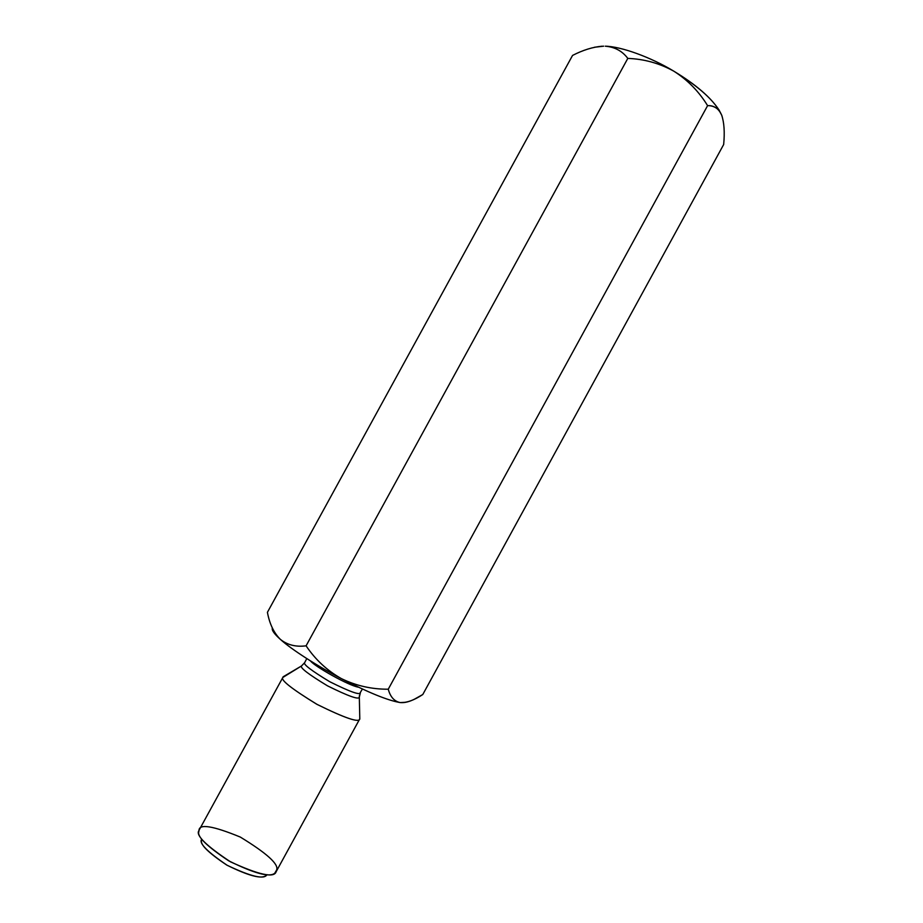 <?xml version="1.0" encoding="UTF-8"?>
<svg xmlns="http://www.w3.org/2000/svg" width="923" height="923" viewBox="0 0 923 923"><rect width="100%" height="100%" fill="white"/><g stroke="black" fill="none" stroke-linecap="round" stroke-linejoin="round"><path stroke-width="1.38" d="M572.548 55.426L267.416 612.33C269.574 623.925 273.889 632.936 280.361 639.362C287.399 645.004 295.983 647.15 306.09 645.823C315.285 659.553 327.019 670.479 341.302 678.578C327.019 670.479 315.285 659.553 306.09 645.823C295.983 647.15 287.399 645.004 280.361 639.362C274.269 633.951 271.593 630.155 272.343 627.975C271.593 630.155 274.269 633.951 280.361 639.362C290.907 649.031 317.224 666.037 341.302 678.578C356.093 685.777 371.738 689.319 388.26 689.204C390.314 696.923 394.306 701.376 400.224 702.576C394.306 701.376 390.314 696.923 388.26 689.204C371.738 689.319 356.093 685.777 341.302 678.578C368.242 692.515 387.879 700.511 400.224 702.576L405.866 702.276L400.224 702.576C406.662 702.899 414.185 700.222 422.78 694.523L414.496 699.161C409.166 701.838 404.401 702.968 400.224 702.576C387.879 700.511 368.242 692.515 341.302 678.578C317.224 666.037 290.907 649.031 280.361 639.362C273.889 632.936 269.574 623.925 267.416 612.33L572.548 55.426C582.99 50.061 592.866 46.992 602.165 46.208L594.47 47.258L603.665 46.173M266.966 874.681C264.29 879.792 251.01 876.654 227.139 865.278C207.144 851.698 198.664 843.034 201.687 839.295M199.356 829.673L198.999 830.538C195.295 835.003 205.783 845.433 230.462 861.817C259.028 874.923 274.246 878.223 276.139 871.716L359.751 718.925C359.185 723.032 344.844 718.129 316.739 704.226C291.576 688.766 280.28 679.836 282.853 677.447L199.356 829.673M306.782 658.584L304.671 662.645L301.521 665.945L283.073 676.836L301.521 665.945C299.813 667.664 308.478 674.298 327.538 685.858C348.525 696.265 359.116 700.015 359.324 697.084L359.439 695.434L359.324 697.084C359.116 700.015 348.525 696.265 327.538 685.858C308.478 674.298 299.813 667.664 301.521 665.945L282.853 677.447C280.269 679.87 291.714 688.881 317.189 704.468C345.364 718.313 359.555 723.101 359.797 718.832L359.762 717.252L359.751 718.925M304.671 662.645C303.044 664.26 311.386 670.617 329.696 681.693C349.886 691.765 360.12 695.423 360.385 692.7C360.12 695.423 349.886 691.765 329.696 681.693C311.386 670.617 303.044 664.26 304.671 662.645M358.447 687.185C349.09 685.824 314.72 666.556 310.463 660.914C314.72 666.556 349.09 685.824 358.447 687.185M359.993 693.069L362.393 689.031M201.56 840.242C199.956 844.476 208.367 852.76 226.793 865.082C248.506 875.835 261.59 879.319 266.043 875.546M276.635 869.997L274.766 873.204C269.654 877.623 254.263 873.481 228.604 860.767C206.821 846.218 196.899 836.515 198.837 831.635L198.999 830.538C198.941 823.547 212.717 825.727 240.315 837.069C266.92 853.325 279.023 864.297 276.635 869.997M306.09 645.823L627.802 58.403C622.344 51.077 614.845 47.004 605.292 46.196C614.845 47.004 622.344 51.077 627.802 58.403L306.09 645.823M673.813 71.175C659.484 63.272 644.15 59.014 627.802 58.403C644.15 59.014 659.484 63.272 673.813 71.175C687.67 80.001 698.919 91.492 707.595 105.649C698.919 91.492 687.67 80.001 673.813 71.175C650.646 57.122 620.96 46.438 605.292 46.196C620.96 46.438 650.646 57.122 673.813 71.175C699.611 87.05 715.556 101.68 721.659 115.087C718.636 108.476 713.952 105.326 707.595 105.649L388.26 689.204L707.595 105.649C712.418 105.534 716.352 107.299 719.375 110.945L721.659 115.087C724.163 122.459 724.832 132.266 723.667 144.519C724.832 132.266 724.163 122.459 721.659 115.087L719.086 110.068C710.768 97.377 695.677 84.408 673.813 71.175M422.78 694.523L723.667 144.519L422.78 694.523M722.144 116.436L721.659 115.087L722.144 116.436M360.385 692.7L359.324 697.084L359.797 718.832M719.375 110.945L719.086 110.068"/></g></svg>
